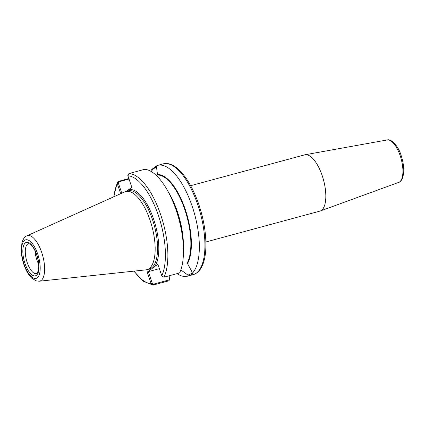 <?xml version="1.0" encoding="UTF-8"?>
<svg xmlns="http://www.w3.org/2000/svg" width="425" height="425" viewBox="0 0 425 425"><rect width="100%" height="100%" fill="white"/><g stroke="black" fill="none" stroke-linecap="round" stroke-linejoin="round"><path stroke-width="0.64" d="M190.666 185.693L304.635 154.859A29.15 11.661 74.9 0 1 305.028 154.774A29.15 11.661 74.9 0 1 323.027 178.272A29.15 11.661 74.9 0 1 321.497 210.333A29.15 11.661 74.9 0 1 320.243 211.012A29.15 11.661 74.9 0 1 319.86 211.135L205.891 241.968M192.387 274.168L193.136 272.351L192.095 272.005C192.408 273.015 191.022 274.035 187.94 275.071L188.217 275.974L192.387 274.162M182.564 262.979L187.197 262.963L192.105 272.048M188.217 275.974A57.386 22.961 74.9 0 1 187.59 276.17A57.386 22.961 74.9 0 1 177.023 273.652M150.673 171.211A57.386 22.961 74.9 0 1 152.07 169.203L152.293 169.766L156.453 166.701L156.995 165.575L152.07 169.203M156.995 165.575A57.386 22.961 74.9 0 1 157.617 165.383A57.386 22.961 74.9 0 1 192.456 207.102A57.386 22.961 74.9 0 1 193.136 272.351M187.94 275.071L180.827 269.912M151.688 171.801L152.293 169.766M126.395 191.335L131.83 187.367L127.84 175.546L128.908 173.575L144.489 169.357A57.386 22.961 74.9 0 1 167.981 191.377A57.386 22.961 74.9 0 1 183.435 248.498A57.386 22.961 74.9 0 1 179.557 272.962L163.976 277.18L161.867 276.059L157.85 264.244L150.546 269.625A41.4 16.564 74.9 0 1 146.752 269.71M167.981 191.377L170.191 195.415A48.7 19.486 74.9 0 1 183.308 243.892L183.435 248.498M168.943 280.787L169.426 279.831L153.446 284.155L152.331 283.454L151.226 283.9L153.356 285.005L168.943 280.787M133.832 271.15L143.289 281.223L152.91 285.053L153.356 285.005L153.446 284.155M152.331 283.454L148.33 271.639L147.209 272.085L151.226 283.9M169.899 275.575L169.426 279.831M128.844 178.542L118.288 181.401L117.337 182.203L117.273 183.632L120.679 193.694M147.209 272.085L150.546 269.625M121.778 193.2L118.304 182.941L118.803 181.81L129.009 179.047M117.204 183.382L118.304 182.941M159.343 268.658L148.33 271.639M156.453 166.701L157.521 174.627L157.441 175.058L156.357 175.477M38.659 264.238A15.486 6.194 74.9 0 1 35.015 250.771M26.929 235.817L124.748 191.861A40.487 16.198 74.9 0 1 125.72 191.516A40.487 16.198 74.9 0 1 151.072 223.364A40.487 16.198 74.9 0 1 149.148 268.568A40.487 16.198 74.9 0 1 146.869 269.678A40.487 16.198 74.9 0 1 145.849 269.87L39.217 281.228A23.566 9.43 74.9 0 0 41.135 280.468A23.566 9.43 74.9 0 0 41.703 252.434A23.566 9.43 74.9 0 0 26.929 235.817C24.953 236.406 23.29 238.653 21.941 242.574L21.25 251.648C21.654 257.263 22.992 262.756 25.266 268.127C27.019 272.223 29.097 275.485 31.498 277.908L35.934 280.824L39.217 281.228M157.5 174.569A48.7 19.486 74.9 0 1 185.321 209.578A48.7 19.486 74.9 0 1 187.579 263.426M305.028 154.774L387.223 139.947A21.994 8.797 74.9 0 1 400.185 155.709A21.994 8.797 74.9 0 1 399.654 181.868A21.994 8.797 74.9 0 1 398.703 182.378L320.243 211.012M157.617 165.383L163.211 163.869A57.386 22.961 74.9 0 1 197.795 204.818A57.386 22.961 74.9 0 1 196.414 273.073A57.386 22.961 74.9 0 1 193.184 274.656L187.59 276.17M128.908 173.575A57.386 22.961 74.9 0 1 160.73 214.848A57.386 22.961 74.9 0 1 163.976 277.18M127.909 175.791A55.563 22.233 74.9 0 1 158.493 215.741A55.563 22.233 74.9 0 1 161.766 275.82M134.13 271.118A55.563 22.233 74.9 0 0 151.13 283.661L152.246 283.215M113.996 196.695A55.563 22.233 74.9 0 1 117.273 183.632L118.389 183.18M128.493 189.826A41.4 16.564 74.9 0 1 153.659 219.305A41.4 16.564 74.9 0 1 154.514 266.703M118.803 181.81L118.288 181.401M125.72 191.516L128.143 190.862A40.487 16.198 74.9 0 1 152.538 219.757A40.487 16.198 74.9 0 1 151.566 267.909A40.487 16.198 74.9 0 1 149.287 269.025L146.869 269.678M36.55 273.62A15.486 6.194 74.9 0 1 26.855 261.439A15.486 6.194 74.9 0 1 27.593 244.152A15.486 6.194 74.9 0 1 28.464 243.727L29.968 244.12L32.125 246.102C33.883 248.248 35.403 251.18 36.693 254.904C38.138 259.282 38.824 263.394 38.744 267.229L37.65 272.531L36.55 273.62M25.399 242.882A17.308 6.922 74.9 0 1 36.805 254.756A17.308 6.922 74.9 0 1 36.391 275.342A17.308 6.922 74.9 0 1 24.985 263.468A17.308 6.922 74.9 0 1 25.399 242.882M24.56 240.391A19.964 7.99 74.9 0 1 37.713 254.086A19.964 7.99 74.9 0 1 37.23 277.833A19.964 7.99 74.9 0 1 24.076 264.137A19.964 7.99 74.9 0 1 24.56 240.391M168.135 191.659A48.275 19.316 74.9 0 1 183.425 248.173M157.441 175.058A48.275 19.316 74.9 0 1 184.854 209.775A48.275 19.316 74.9 0 1 187.197 262.963M157.521 174.627A48.641 19.46 74.9 0 1 185.3 209.594A48.641 19.46 74.9 0 1 187.558 263.367M387.223 139.947C391.016 138.481 398.422 145.913 401.163 155.614C403.038 161.272 403.904 166.637 403.75 171.716L402.969 176.933C401.763 180.227 400.339 182.043 398.703 182.378M113.725 196.817L117.337 182.203M163.211 163.869C165.989 162.966 170.946 163.115 177.592 168.566C186.065 176.093 193.163 188.137 198.9 204.696C204.271 220.973 206.55 236.141 205.732 250.192C205.365 255.361 204.499 259.84 203.134 263.633C201.014 269.593 197.694 273.27 193.184 274.656"/></g></svg>
